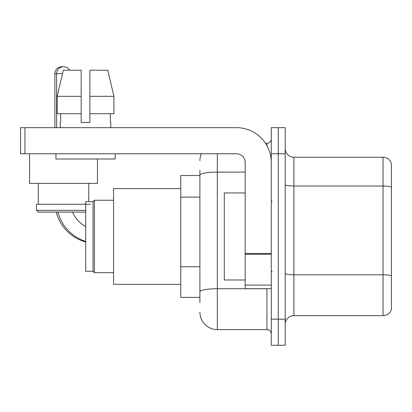 <?xml version="1.0" encoding="UTF-8"?>
<svg xmlns="http://www.w3.org/2000/svg" width="412" height="412" viewBox="0 0 412 412"><rect width="100%" height="100%" fill="white"/><g stroke="black" fill="none" stroke-linecap="round" stroke-linejoin="round"><path stroke-width="0.62" d="M199.908 191.889L199.908 170.31L199.908 175.538L180.76 175.538L180.76 297.392L199.908 297.392M199.908 302.619L199.908 170.31M271.281 319.156L271.281 345.266L278.244 345.266L278.244 319.156L278.244 345.266L285.207 345.266L285.207 319.156L278.244 319.156L278.244 153.774L278.244 319.156L271.281 319.156L271.281 153.774L278.244 153.774L278.244 127.663L278.244 153.774L285.207 153.774L285.207 319.156M285.207 153.774L285.207 127.663L271.281 127.663L271.281 153.774M217.315 153.774L217.315 329.6L266.93 329.6L266.93 288.688M265.544 143.33L266.93 143.33A4.352 4.352 0 0 0 271.281 138.978M199.908 294.781L199.908 271.971M271.281 333.952A4.352 4.352 0 0 0 266.93 329.6M199.908 160.737A17.407 17.407 0 0 1 201.36 153.774M217.315 329.6A17.407 17.407 0 0 1 199.908 312.193M285.207 324.378A8.704 8.704 0 0 1 293.911 315.674L383.042 315.674L383.042 157.255L293.911 157.255A8.704 8.704 0 0 1 285.207 148.552A8.704 8.704 0 0 0 293.911 157.255L293.911 315.674M391.4 163.523A8.704 8.704 0 0 0 383.042 157.255A8.704 8.704 0 0 1 391.4 163.523L391.4 309.407A8.704 8.704 0 0 1 383.042 315.674M285.207 184.514A8.704 1.509 0 0 0 293.911 186.028L383.042 186.028A8.704 1.509 180 0 1 391.4 187.115L391.4 275.901A8.704 1.509 180 0 0 383.042 274.809L293.911 274.809A8.704 1.509 0 0 1 285.207 273.3M89.888 122.441L81.179 122.441L89.888 122.441L81.179 122.441L89.888 122.441L89.888 70.215L107.743 70.215L113.928 96.326L113.928 113.738L89.888 113.738M85.706 241.962A41.782 41.782 0 0 1 56.223 212.092M54.894 127.663L54.894 73.697A6.963 6.963 0 0 1 62.727 66.785M85.706 226.435A27.851 27.851 0 0 1 72.594 212.092A27.851 27.851 0 0 0 85.706 226.435M93.019 271.281L93.019 201.648L94.41 200.258L94.41 272.672L93.019 271.281L85.706 271.281L85.706 201.648L93.019 201.648M180.76 188.593L113.563 188.593L113.563 284.337L180.76 284.337M85.706 241.447A41.782 41.782 0 0 1 57.963 212.092M56.635 127.663L56.635 73.697A6.963 6.963 0 0 1 69.628 70.215M29.566 153.774L29.566 183.371L97.459 183.371L97.459 158.996M85.706 212.092L38.27 212.092L36.529 210.352L85.706 210.352M90.496 204.259L36.529 204.259L36.529 210.352M271.281 288.688L245.171 288.688L245.171 253.493L271.281 253.493M271.281 162.477A34.819 34.819 0 0 0 236.462 127.663L24.952 127.663L24.952 153.774L236.462 153.774A8.704 8.704 0 0 1 245.171 162.477L245.171 253.493M24.952 153.774L20.6 153.774L20.6 127.663L24.952 127.663M81.179 96.326L81.179 113.738L81.179 96.326L57.139 96.326L63.324 70.215L81.179 70.215L81.179 122.441M60.291 122.441L60.667 122.441L60.291 122.441L60.291 127.663M110.776 122.441L110.395 122.441L110.776 122.441L110.776 127.663M110.395 113.738L110.395 122.441M60.667 122.441L60.667 113.738M55.939 153.774L55.939 158.996L115.128 158.996L115.128 153.774M81.179 113.738L57.139 113.738L57.139 96.326L63.324 70.215M113.928 113.738L113.928 96.326L89.888 96.326M113.928 96.326L107.743 70.215L113.928 96.326M245.171 192.945L224.277 192.945L224.277 279.985L245.171 279.985M199.908 197.111L180.76 197.111M199.908 266.749L180.76 266.749M268.444 288.688A4.352 0.757 0 0 1 266.93 288.735L217.315 288.735A17.407 3.023 180 0 0 199.908 291.758M199.908 175.126A17.407 3.023 180 0 1 217.315 172.103L245.171 172.103M266.93 145.621L266.93 143.33M62.495 73.697L54.894 73.697M271.281 254.25L245.171 254.25M245.171 285.094L271.281 285.094M113.563 272.672L94.41 272.672M113.563 200.258L94.41 200.258M38.27 183.371L38.27 204.259M88.755 183.371L88.755 201.648M272.152 201.648L271.281 200.778M272.152 271.281L271.281 272.152"/></g></svg>
